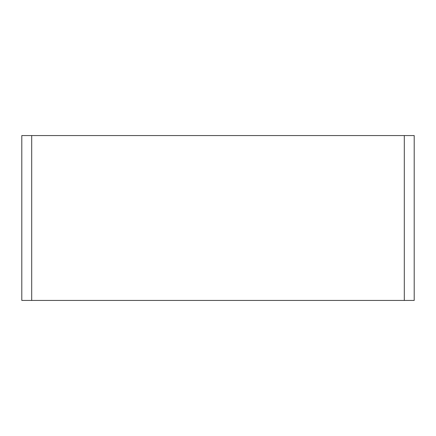 <?xml version="1.0" encoding="UTF-8"?>
<svg xmlns="http://www.w3.org/2000/svg" width="436" height="436" viewBox="0 0 436 436"><rect width="100%" height="100%" fill="white"/><g stroke="black" fill="none" stroke-linecap="round" stroke-linejoin="round"><path stroke-width="0.65" d="M31.692 135.563L414.2 135.563L414.2 300.437L21.8 300.437L21.8 135.563L31.692 135.563L31.692 300.437M404.308 300.437L404.308 135.563"/></g></svg>
